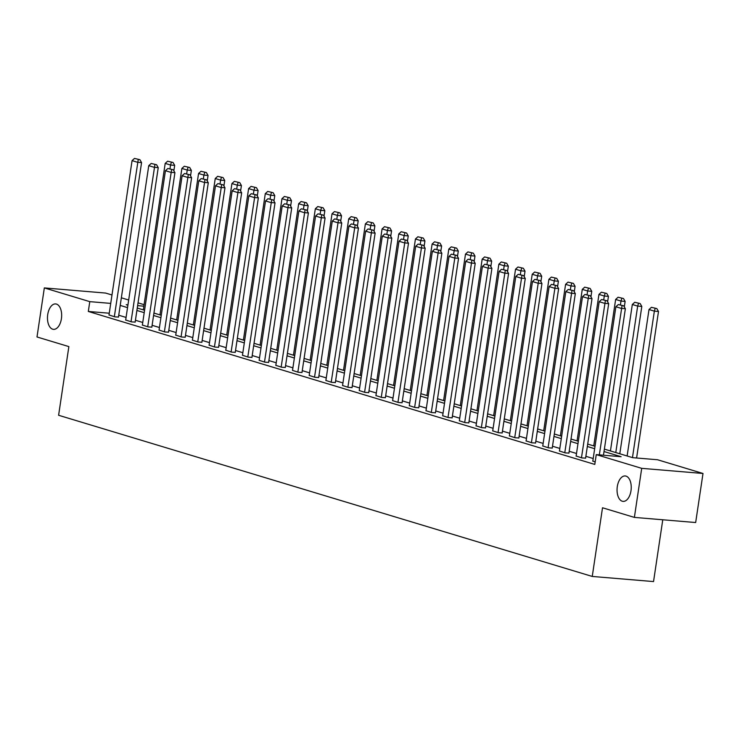 <?xml version="1.0" encoding="UTF-8"?>
<svg xmlns="http://www.w3.org/2000/svg" width="740" height="740" viewBox="0 0 740 740"><rect width="100%" height="100%" fill="white"/><g stroke="black" fill="none" stroke-linecap="round" stroke-linejoin="round"><path stroke-width="1.11" d="M617.299 486.605A12.756 7.039 94.8 0 1 625.207 475.959A12.756 7.039 94.8 0 1 630.989 490.74A12.756 7.039 94.8 0 1 623.08 501.387A12.756 7.039 94.8 0 1 617.299 486.605M47.721 314.574A12.756 7.039 94.8 0 1 55.63 303.927A12.756 7.039 94.8 0 1 61.411 318.709A12.756 7.039 94.8 0 1 53.502 329.356A12.756 7.039 94.8 0 1 47.721 314.574M662.772 519.776L653.54 581.575L592.25 576.442L58.608 415.269L68.866 346.598L37 336.968L44.335 287.916L105.617 293.058L111.99 294.983M121.351 297.804L128.677 300.014M138.029 302.845L144.087 304.677M604.386 449.115L632.7 457.671L657.546 459.753L703 473.48L641.71 468.346L596.264 454.619L621.11 456.7L604.025 451.539M641.71 468.346L634.384 517.399L695.665 522.533L703 473.48M109.261 313.214L88.319 311.457L594.793 464.424L596.264 454.619M593.193 458.523L585.877 456.312M576.515 453.481L569.19 451.271M559.829 448.44L552.502 446.229M543.151 443.408L535.825 441.197M526.464 438.367L519.138 436.156M509.777 433.325L502.46 431.115M493.099 428.293L485.773 426.074M476.412 423.252L469.095 421.042M459.734 418.211L452.408 416M443.047 413.17L435.721 410.959M426.37 408.138L419.043 405.927M409.683 403.096L402.357 400.886M392.996 398.055L385.679 395.845M376.318 393.014L368.992 390.803M359.631 387.982L352.305 385.771M342.953 382.941L335.627 380.73M326.266 377.9L318.94 375.689M309.588 372.868L302.262 370.647M292.901 367.826L285.575 365.615M276.214 362.785L268.897 360.574M259.536 357.744L252.211 355.533M242.85 352.712L235.524 350.501M226.172 347.671L218.846 345.46M209.485 342.629L202.159 340.418M192.807 337.588L185.481 335.377M176.12 332.556L168.794 330.345M159.433 327.515L152.116 325.304M142.755 322.474L135.429 320.263M126.068 317.442L118.742 315.221M109.002 314.963L114.867 316.859L118.474 317.044M125.689 320.004L131.554 321.891L135.161 322.076M142.367 325.045L148.231 326.932L151.839 327.117M159.054 330.077L164.918 331.973L168.526 332.158M175.732 335.118L181.605 337.014L185.204 337.2M192.419 340.16L198.283 342.046L201.891 342.232M209.106 345.201L214.97 347.088L218.578 347.273M225.783 350.233L231.648 352.129L235.255 352.314M242.47 355.274L248.335 357.161L251.942 357.355M259.148 360.315L265.012 362.202L268.62 362.387M275.835 365.347L281.7 367.243L285.307 367.429M292.522 370.389L298.387 372.285L301.985 372.47M309.2 375.43L315.064 377.317L318.672 377.502M325.887 380.471L331.751 382.358L335.359 382.543M342.565 385.503L348.429 387.399L352.036 387.584M359.252 390.544L365.116 392.44L368.724 392.625M375.929 395.586L381.794 397.473L385.401 397.657M392.616 400.627L398.481 402.514L402.088 402.699M409.303 405.659L415.168 407.555L418.766 407.74M425.981 410.7L431.846 412.587L435.453 412.781M442.668 415.741L448.533 417.628L452.14 417.813M459.346 420.773L465.21 422.67L468.818 422.855M476.033 425.815L481.897 427.711L485.505 427.896M492.71 430.856L498.575 432.743L502.183 432.928M509.398 435.897L515.262 437.784L518.87 437.969M526.085 440.929L531.949 442.825L535.557 443.01M542.762 445.97L548.627 447.867L552.234 448.052M559.449 451.012L565.314 452.899L568.921 453.084M576.127 456.053L581.991 457.94L585.599 458.125M592.814 461.085L595.173 461.917M634.384 517.399L602.517 507.77L592.25 576.442M88.319 311.457L89.781 301.643L44.335 287.916M110.732 303.4L89.781 301.643M594.664 448.708L587.338 446.498M577.977 443.676L570.651 441.456M561.299 438.635L553.973 436.424M544.612 433.594L537.286 431.383M527.935 428.553L520.609 426.342M511.248 423.521L503.921 421.31M494.56 418.479L487.244 416.269M477.883 413.438L470.557 411.227M461.196 408.406L453.87 406.186M444.518 403.365L437.192 401.154M427.831 398.324L420.505 396.113M411.153 393.282L403.827 391.072M394.466 388.25L387.14 386.03M377.779 383.209L370.463 380.998M361.101 378.168L353.776 375.957M344.414 373.127L337.089 370.916M327.737 368.095L320.411 365.884M311.05 363.053L303.724 360.843M294.363 358.012L287.046 355.801M277.685 352.98L270.359 350.76M260.998 347.939L253.681 345.728M244.32 342.897L236.994 340.687M227.633 337.856L220.307 335.646M210.956 332.824L203.63 330.604M194.269 327.783L186.942 325.572M177.582 322.742L170.265 320.531M160.904 317.7L153.578 315.49M144.217 312.668L136.891 310.458M127.539 307.627L120.213 305.417M127.955 304.843L126.226 304.704L127.9 305.204M137.261 308.034L144.578 310.245M153.939 313.075L161.264 315.286M170.626 318.108L177.952 320.318M187.303 323.149L194.629 325.36M203.99 328.19L211.316 330.401M220.668 333.231L227.994 335.442M237.355 338.263L244.681 340.474M254.042 343.305L261.359 345.515M270.72 348.346L278.046 350.557M287.407 353.378L294.733 355.598M304.085 358.419L311.411 360.63M320.772 363.46L328.098 365.671M337.459 368.502L344.775 370.712M354.136 373.534L361.462 375.744M370.823 378.575L378.14 380.786M387.501 383.616L394.827 385.827M404.188 388.648L411.514 390.868M420.866 393.689L428.192 395.9M437.553 398.731L444.879 400.941M454.24 403.772L461.557 405.983M470.918 408.804L478.243 411.024M487.605 413.845L494.93 416.056M504.282 418.886L511.608 421.097M520.969 423.928L528.295 426.138M537.647 428.96L544.973 431.17M554.334 434.001L561.66 436.212M571.021 439.042L578.338 441.253M587.699 444.074L595.025 446.294M143.856 306.175L137.612 305.657M108.983 315.083L132.072 160.626L137.418 162.245L141.562 162.587L139.897 159.692L134.495 158.425L139.897 159.692M118.456 317.155L141.562 162.587M114.33 316.692L138.241 159.553M134.495 158.425L132.072 160.626M173.872 170.829L174.686 165.362L170.542 165.02L169.978 168.776M143.31 309.857L165.196 163.401L167.619 161.2L173.021 162.467L167.619 161.2M171.365 162.328L170.542 165.02L165.196 163.401M173.021 162.467L174.686 165.362M125.671 320.115L148.749 165.667L154.096 167.277L158.24 167.629L156.575 164.733L151.182 163.457L156.575 164.733M135.143 322.196L158.24 167.629M131.017 321.733L154.919 164.595M151.182 163.457L148.749 165.667M142.348 325.156L165.436 170.7L170.783 172.318L174.927 172.67L173.262 169.765L167.86 168.498L173.262 169.765M151.82 327.237L174.927 172.67M147.704 326.775L171.606 169.626M167.86 168.498L165.436 170.7M190.55 175.87L191.364 170.404L187.229 170.052L186.665 173.817M159.988 314.898L181.883 168.442L184.306 166.241L189.708 167.508L184.306 166.241M188.053 167.37L187.229 170.052L181.883 168.442M189.708 167.508L191.364 170.404M207.237 180.902L208.051 175.445L203.907 175.093L203.352 178.858M176.675 319.939L198.561 173.484L200.993 171.273L206.386 172.54L200.993 171.273M204.73 172.401L203.907 175.093L198.561 173.484M206.386 172.54L208.051 175.445M159.035 330.197L182.123 175.741L187.47 177.36L191.605 177.702L189.94 174.806L184.547 173.539L189.94 174.806M168.507 332.269L191.605 177.702M164.382 331.807L188.284 174.668M184.547 173.539L182.123 175.741M175.722 335.239L198.801 180.782L204.148 182.392L208.292 182.743L206.626 179.848L201.225 178.581L206.626 179.848M185.194 337.311L208.292 182.743M181.069 336.848L204.971 179.709M201.225 178.581L198.801 180.782M192.4 340.271L215.488 185.823L220.835 187.433L224.969 187.784L223.314 184.889L217.912 183.613L223.314 184.889M201.872 342.352L224.969 187.784M197.746 341.889L221.658 184.75M217.912 183.613L215.488 185.823M223.915 185.944L224.738 180.477L220.594 180.135L220.03 183.89M193.362 324.98L215.248 178.516L217.671 176.314L223.073 177.582L217.671 176.314M221.417 177.443L220.594 180.135L215.248 178.516M223.073 177.582L224.738 180.477M240.602 190.985L241.416 185.518L237.281 185.176L236.717 188.931M210.04 330.012L231.925 183.557L234.358 181.356L239.751 182.623L234.358 181.356M238.095 182.484L237.281 185.176L231.925 183.557M239.751 182.623L241.416 185.518M257.289 196.017L258.103 190.559L253.959 190.208L253.395 193.972M226.727 335.054L248.612 188.598L251.036 186.388L256.438 187.664L251.036 186.388M254.782 187.525L253.959 190.208L248.612 188.598M256.438 187.664L258.103 190.559M273.966 201.058L274.781 195.601L270.646 195.249L270.082 199.014M243.405 340.095L265.299 193.63L267.723 191.429L273.125 192.696L267.723 191.429M271.469 192.557L270.646 195.249L265.299 193.63M273.125 192.696L274.781 195.601M290.654 206.099L291.468 200.633L287.324 200.29L286.769 204.046M260.091 345.136L281.977 198.672L284.401 196.47L289.803 197.737L284.401 196.47M288.147 197.599L287.324 200.29L281.977 198.672M289.803 197.737L291.468 200.633M307.331 211.141L308.154 205.674L304.011 205.322L303.446 209.087M276.769 350.168L298.664 203.713L301.088 201.511L306.489 202.779L301.088 201.511M304.834 202.64L304.011 205.322L298.664 203.713M306.489 202.779L308.154 205.674M324.018 216.173L324.832 210.715L320.688 210.363L320.133 214.128M293.456 355.209L315.342 208.754L317.775 206.543L323.167 207.82L317.775 206.543M321.512 207.681L320.688 210.363L315.342 208.754M323.167 207.82L324.832 210.715M340.696 221.214L341.519 215.747L337.375 215.405L336.811 219.169M310.143 360.25L332.029 213.786L334.452 211.585L339.854 212.852L334.452 211.585M338.199 212.713L337.375 215.405L332.029 213.786M339.854 212.852L341.519 215.747M357.383 226.255L358.197 220.788L354.062 220.446L353.498 224.202M326.821 365.282L348.716 218.827L351.139 216.626L356.532 217.893L351.139 216.626M354.876 217.754L354.062 220.446L348.716 218.827M356.532 217.893L358.197 220.788M374.07 231.296L374.884 225.829L370.74 225.478L370.176 229.243M343.508 370.324L365.394 223.869L367.817 221.667L373.219 222.934L367.817 221.667M371.563 222.796L370.74 225.478L365.394 223.869M373.219 222.934L374.884 225.829M390.748 236.328L391.562 230.871L387.427 230.519L386.863 234.284M360.186 375.365L382.081 228.91L384.504 226.699L389.906 227.966L384.504 226.699M388.25 227.828L387.427 230.519L382.081 228.91M389.906 227.966L391.562 230.871M407.435 241.37L408.249 235.903L404.105 235.561L403.55 239.316M376.873 380.406L398.758 233.942L401.182 231.74L406.584 233.008L401.182 231.74M404.928 232.869L404.105 235.561L398.758 233.942M406.584 233.008L408.249 235.903M424.113 246.411L424.936 240.944L420.792 240.602L420.228 244.357M393.56 385.438L415.445 238.983L417.869 236.781L423.271 238.049L417.869 236.781M421.615 237.91L420.792 240.602L415.445 238.983M423.271 238.049L424.936 240.944M440.8 251.443L441.614 245.985L437.47 245.634L436.914 249.399M410.238 390.48L432.123 244.024L434.556 241.814L439.949 243.09L434.556 241.814M438.293 242.951L437.47 245.634L432.123 244.024M439.949 243.09L441.614 245.985M457.477 256.484L458.3 251.026L454.157 250.675L453.592 254.44M426.925 395.521L448.81 249.056L451.233 246.855L456.636 248.122L451.233 246.855M454.98 247.983L454.157 250.675L448.81 249.056M456.636 248.122L458.3 251.026M474.164 261.525L474.978 256.058L470.844 255.716L470.279 259.472M443.602 400.562L465.497 254.097L467.921 251.896L473.322 253.163L467.921 251.896M471.658 253.025L470.844 255.716L465.497 254.097M473.322 253.163L474.978 256.058M490.851 266.567L491.665 261.1L487.521 260.748L486.957 264.513M460.289 405.594L482.175 259.139L484.598 256.937L490 258.204L484.598 256.937M488.345 258.066L487.521 260.748L482.175 259.139M490 258.204L491.665 261.1M507.529 271.599L508.343 266.141L504.208 265.789L503.644 269.554M476.967 410.635L498.862 264.18L501.285 261.969L506.687 263.246L501.285 261.969M505.032 263.107L504.208 265.789L498.862 264.18M506.687 263.246L508.343 266.141M524.216 276.64L525.03 271.173L520.886 270.831L520.331 274.596M493.654 415.677L515.54 269.212L517.972 267.011L523.365 268.278L517.972 267.011M521.709 268.139L520.886 270.831L515.54 269.212M523.365 268.278L525.03 271.173M209.087 345.312L232.166 190.855L237.512 192.474L241.656 192.816L239.991 189.921L234.589 188.654L239.991 189.921M218.559 347.393L241.656 192.816M214.434 346.93L238.336 189.782M234.589 188.654L232.166 190.855M225.765 350.353L248.853 195.897L254.199 197.515L258.343 197.858L256.678 194.962L251.276 193.695L256.678 194.962M235.237 352.425L258.343 197.858M231.111 351.963L255.023 194.824M251.276 193.695L248.853 195.897M242.452 355.385L265.531 200.938L270.877 202.547L275.021 202.899L273.356 200.004L267.963 198.727L273.356 200.004M251.924 357.466L275.021 202.899M247.798 357.004L271.7 199.865M267.963 198.727L265.531 200.938M259.139 360.426L282.218 205.979L287.564 207.589L291.708 207.94L290.043 205.036L284.641 203.768L290.043 205.036M268.601 362.507L291.708 207.94M264.485 362.045L288.387 204.897M284.641 203.768L282.218 205.979M275.817 365.468L298.904 211.011L304.251 212.63L308.386 212.972L306.73 210.077L301.328 208.81L306.73 210.077M285.289 367.539L308.386 212.972M281.163 367.077L305.065 209.938M301.328 208.81L298.904 211.011M292.504 370.509L315.582 216.052L320.929 217.671L325.073 218.013L323.408 215.118L318.006 213.851L323.408 215.118M301.976 372.581L325.073 218.013M297.85 372.118L321.752 214.979M318.006 213.851L315.582 216.052M309.181 375.541L332.269 221.094L337.616 222.703L341.75 223.054L340.095 220.159L334.693 218.883L340.095 220.159M318.653 377.622L341.75 223.054M314.528 377.16L338.439 220.021M334.693 218.883L332.269 221.094M325.868 380.582L348.947 226.126L354.293 227.744L358.438 228.096L356.772 225.191L351.38 223.924L356.772 225.191M335.34 382.663L358.438 228.096M331.215 382.201L355.117 225.053M351.38 223.924L348.947 226.126M342.546 385.623L365.634 231.167L370.981 232.786L375.125 233.128L373.46 230.233L368.058 228.965L373.46 230.233M352.018 387.695L375.125 233.128M347.893 387.233L371.804 230.094M368.058 228.965L365.634 231.167M359.233 390.664L382.312 236.208L387.668 237.818L391.802 238.169L390.137 235.274L384.745 234.006L390.137 235.274M368.705 392.736L391.802 238.169M364.579 392.274L388.482 235.135M384.745 234.006L382.312 236.208M375.92 395.697L398.999 241.249L404.345 242.859L408.489 243.21L406.824 240.315L401.422 239.039L406.824 240.315M385.383 397.778L408.489 243.21M381.267 397.315L405.168 240.176M401.422 239.039L398.999 241.249M392.598 400.738L415.686 246.281L421.032 247.9L425.167 248.242L423.511 245.347L418.109 244.08L423.511 245.347M402.07 402.819L425.167 248.242M397.944 402.357L421.846 245.208M418.109 244.08L415.686 246.281M409.285 405.779L432.364 251.322L437.71 252.941L441.854 253.284L440.189 250.388L434.787 249.121L440.189 250.388M418.757 407.851L441.854 253.284M414.631 407.389L438.533 250.25M434.787 249.121L432.364 251.322M425.963 410.811L449.05 256.364L454.397 257.973L458.541 258.325L456.876 255.429L451.474 254.153L456.876 255.429M435.435 412.892L458.541 258.325M431.309 412.43L455.22 255.291M451.474 254.153L449.05 256.364M442.65 415.852L465.728 261.405L471.075 263.014L475.219 263.366L473.554 260.462L468.161 259.194L473.554 260.462M452.121 417.934L475.219 263.366M447.996 417.471L471.898 260.323M468.161 259.194L465.728 261.405M459.327 420.894L482.415 266.437L487.762 268.056L491.906 268.398L490.241 265.503L484.839 264.236L490.241 265.503M468.799 422.966L491.906 268.398M464.683 422.503L488.585 265.364M484.839 264.236L482.415 266.437M476.014 425.935L499.102 271.478L504.449 273.097L508.584 273.439L506.918 270.544L501.526 269.277L506.918 270.544M485.486 428.007L508.584 273.439M481.361 427.544L505.263 270.405M501.526 269.277L499.102 271.478M492.701 430.967L515.78 276.519L521.126 278.129L525.271 278.481L523.606 275.585L518.204 274.309L523.606 275.585M502.164 433.048L525.271 278.481M498.048 432.586L521.95 275.447M518.204 274.309L515.78 276.519M509.379 436.008L532.467 281.552L537.813 283.17L541.948 283.522L540.293 280.617L534.89 279.35L540.293 280.617M518.851 438.089L541.948 283.522M514.726 437.627L538.637 280.479M534.89 279.35L532.467 281.552M526.066 441.049L549.145 286.593L554.491 288.212L558.635 288.554L556.97 285.659L551.568 284.391L556.97 285.659M535.538 443.121L558.635 288.554M531.413 442.659L555.315 285.52M551.568 284.391L549.145 286.593M540.894 281.681L541.717 276.214L537.573 275.872L537.009 279.627M510.341 420.709L532.226 274.253L534.65 272.052L540.052 273.319L534.65 272.052M538.396 273.18L537.573 275.872L532.226 274.253M540.052 273.319L541.717 276.214M557.581 286.722L558.395 281.256L554.26 280.904L553.696 284.669M527.019 425.75L548.904 279.295L551.337 277.093L556.73 278.36L551.337 277.093M555.074 278.221L554.26 280.904L548.904 279.295M556.73 278.36L558.395 281.256M574.268 291.754L575.082 286.297L570.938 285.945L570.374 289.71M543.706 430.791L565.591 284.336L568.015 282.125L573.417 283.392L568.015 282.125M571.761 283.254L570.938 285.945L565.591 284.336M573.417 283.392L575.082 286.297M590.946 296.796L591.76 291.329L587.625 290.986L587.061 294.742M560.384 435.832L582.278 289.368L584.702 287.166L590.104 288.433L584.702 287.166M588.439 288.295L587.625 290.986L582.278 289.368M590.104 288.433L591.76 291.329M542.744 446.091L565.832 291.634L571.178 293.243L575.322 293.595L573.657 290.7L568.255 289.433L573.657 290.7M552.216 448.163L575.322 293.595M548.09 447.7L572.002 290.561M568.255 289.433L565.832 291.634M607.633 301.837L608.447 296.37L604.303 296.028L603.738 299.783M577.071 440.864L598.956 294.409L601.38 292.207L606.782 293.475L601.38 292.207M605.126 293.336L604.303 296.028L598.956 294.409M606.782 293.475L608.447 296.37M559.431 451.123L582.51 296.675L587.856 298.285L592 298.636L590.335 295.741L584.942 294.464L590.335 295.741M568.903 453.204L592 298.636M564.777 452.741L588.679 295.602M584.942 294.464L582.51 296.675M624.31 306.869L625.134 301.411L620.99 301.06L620.425 304.825M593.748 445.906L615.643 299.45L618.067 297.239L623.469 298.516L618.067 297.239M621.813 298.377L620.99 301.06L615.643 299.45M623.469 298.516L625.134 301.411M576.109 456.164L599.197 301.707L604.543 303.326L608.687 303.668L607.022 300.773L601.62 299.506L607.022 300.773M585.581 458.245L608.687 303.668M581.464 457.783L605.366 300.634M601.62 299.506L599.197 301.707M619.796 453.768L641.811 306.453L637.667 306.101L615.782 452.556M610.435 450.947L632.321 304.482L634.754 302.281L640.146 303.548L634.754 302.281M638.49 303.409L637.667 306.101L632.321 304.482M640.146 303.548L641.811 306.453M592.796 461.205L615.884 306.749L621.23 308.367L625.365 308.71L623.7 305.814L618.307 304.547L623.7 305.814M603.47 455.22L625.365 308.71M599.326 454.878L622.044 305.675M618.307 304.547L615.884 306.749M636.604 457.995L658.498 311.485L654.354 311.142L632.469 457.598M627.122 455.988L649.008 309.524L651.431 307.322L656.833 308.589L651.431 307.322M655.178 308.45L654.354 311.142L649.008 309.524M656.833 308.589L658.498 311.485"/></g></svg>
